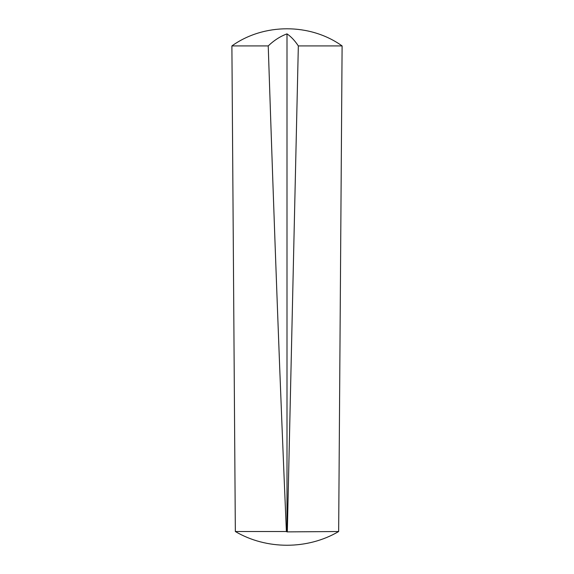 <?xml version="1.0" encoding="UTF-8"?>
<svg xmlns="http://www.w3.org/2000/svg" width="574" height="574" viewBox="0 0 574 574"><rect width="100%" height="100%" fill="white"/><g stroke="black" fill="none" stroke-linecap="round" stroke-linejoin="round"><path stroke-width="0.86" d="M268.23 45.92L231.896 45.92L235.34 531.524L286.397 531.524C280.385 392.293 274.322 230.425 268.23 45.92C274.006 40.381 280.263 36.363 287 33.866C291.068 36.628 294.849 40.646 298.337 45.92L342.104 45.92C310.211 23.075 263.789 23.075 231.896 45.92M287 33.866L287 531.883L286.397 531.524M235.34 531.524C266.436 549.82 307.564 549.82 338.66 531.524L287 531.883M298.337 45.92L287.33 531.524M338.66 531.524L342.104 45.92"/></g></svg>
